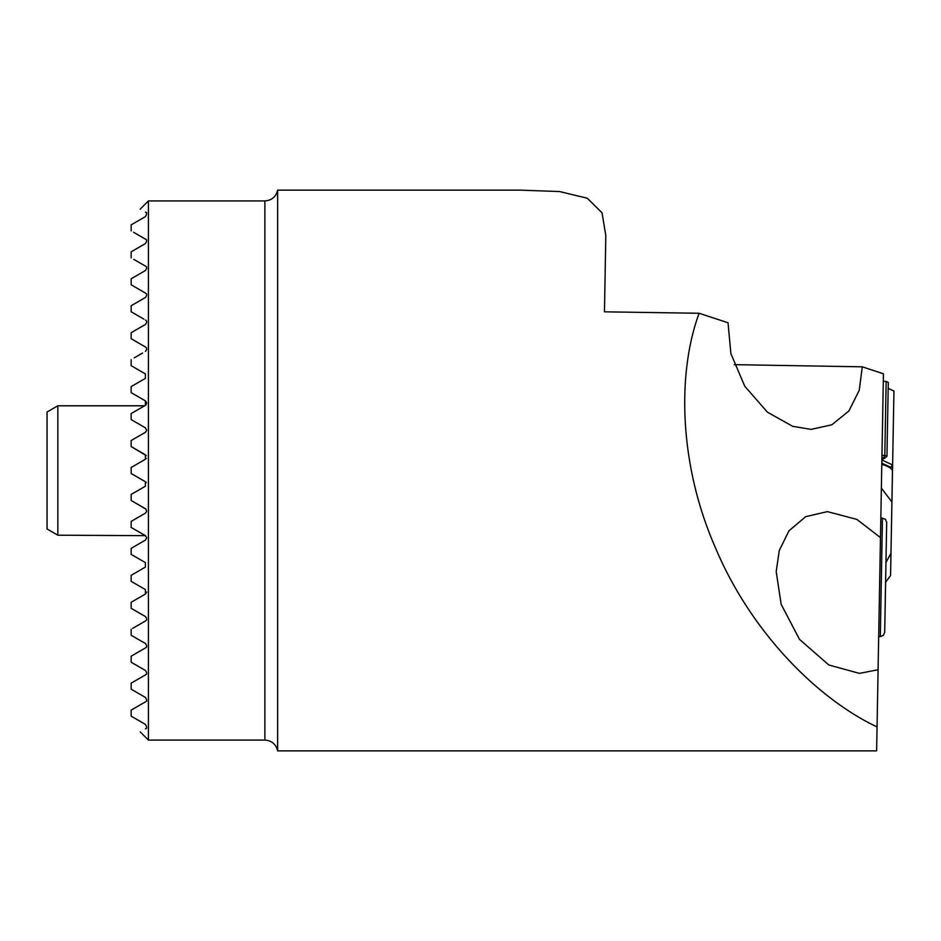 <?xml version="1.0" encoding="UTF-8"?>
<svg xmlns="http://www.w3.org/2000/svg" width="941" height="941" viewBox="0 0 941 941"><rect width="100%" height="100%" fill="white"/><g stroke="black" fill="none" stroke-linecap="round" stroke-linejoin="round"><path stroke-width="1.41" d="M878.671 637.633L883.434 373.777L862.285 366.825L859.251 390.244L848.9 410.982L831.844 424.791L811.083 429.378L792.651 426.308L767.444 412.205L744.754 386.222L730.886 353.628L728.028 322.751L699.128 313.271C677.52 371.401 678.12 462.866 715.489 547.874C751.483 633.399 818.611 699.41 877.059 726.934L876.624 750.871L277.63 750.871L277.63 190.129C275.995 196.822 271.749 200.409 264.88 200.915L148.419 200.915L148.419 740.085L140.185 731.851M878.082 669.745L880.47 537.582L856.851 519.397L827.386 511.622L805.696 516.656L788.981 530.783L779.289 550.485L776.196 571.563L781.136 604.24L799.485 639.351L828.845 664.993L859.462 673.38L878.082 669.745L877.059 726.934M734.251 364.649L862.285 366.825M140.879 560.013L131.164 554.39L145.396 562.612L145.396 567.094L131.164 575.316L144.091 567.846M141.95 587.584L131.164 581.35L145.396 589.572L145.396 594.053L146.678 592.054M132.693 601.393L145.396 594.053L131.164 602.275L131.164 608.309L145.396 616.531C147.055 618.566 147.055 620.06 145.396 621.013L132.693 628.341M131.164 629.235L131.164 635.269L145.196 643.373M57.836 535.206L47.05 528.971L47.05 412.029L57.836 405.794L57.836 535.206L145.396 535.652L131.164 527.442L145.396 535.652L146.69 537.758L145.396 540.134L131.164 548.356C143.55 541.204 143.55 541.204 131.164 548.356L131.164 554.39L135.892 557.119M139.986 543.263L145.396 540.134M139.021 531.971L132.21 528.042M131.164 521.396L145.396 513.174L131.164 521.396L131.164 527.442M145.396 508.693L131.164 500.483L145.973 509.152L146.62 511.539L145.396 513.174M131.164 494.437L145.396 486.226L131.164 494.437L131.164 500.483M146.278 482.592L145.396 481.733L145.396 486.226M146.008 404.853L146.655 402.666L145.396 400.866L145.396 405.348L131.164 413.558C143.044 406.7 143.044 406.7 131.164 413.558L131.164 419.604L145.396 427.826L146.678 430.296L145.396 432.307L131.164 440.517L131.164 446.563L145.396 454.774L145.396 459.267L131.164 467.477L131.164 473.523L145.396 481.733L132.693 474.405M131.164 413.558L143.385 406.512M140.503 408.171L139.562 408.712M145.396 427.826L131.164 419.604M132.693 439.635L145.396 432.307M146.302 455.656L131.164 446.563M145.396 459.267L146.326 458.349M141.456 398.596L131.164 392.644C143.55 399.796 143.55 399.796 131.164 392.644C143.55 399.796 143.55 399.796 131.164 392.644L137.809 396.49M131.164 386.61L145.396 378.388L131.164 386.61L131.164 392.644L145.196 400.748M131.164 467.477L143.855 460.149M145.396 297.509L131.164 305.731L145.396 297.509C147.055 295.333 147.055 293.839 145.396 293.027L143.761 292.086M131.164 305.731L131.164 311.765L143.867 319.105M145.396 319.987C147.055 320.928 147.055 322.422 145.396 324.469L131.164 332.691L131.164 338.725L145.396 346.947L132.693 339.607M134.222 357.874L142.573 353.051M145.396 373.906L131.164 365.684L145.396 373.906L145.396 378.388M145.396 351.428C147.043 349.499 147.043 348.005 145.396 346.947L142.573 345.323M139.48 370.495L131.164 365.684L131.164 359.65M131.164 575.316L131.164 581.35M131.164 635.269L145.396 643.491C147.055 645.655 147.055 647.149 145.396 647.973L131.164 656.195L131.164 662.229L145.396 670.451C147.055 672.78 147.055 674.274 145.396 674.932L131.164 683.154L131.164 689.188L145.396 697.41C147.055 699.939 147.055 701.433 145.396 701.892L131.164 710.102L131.164 716.148L145.396 724.37C147.019 727.24 147.019 728.734 145.396 728.852C138.456 732.851 138.456 732.851 145.396 728.852C138.456 732.851 138.456 732.851 145.396 728.852C147.019 728.734 147.019 727.24 145.396 724.37L131.164 716.148M142.056 703.821L145.396 701.892M145.396 697.41L131.164 689.188M131.164 683.154L133.763 681.649M145.396 670.451L131.164 662.229M131.164 602.275L134.939 600.087M141.609 596.241L145.396 594.053M145.396 589.572L142.55 587.925M144.632 567.541L145.396 567.094M145.396 400.866L140.856 398.243M136.857 383.316L139.703 381.67M131.164 278.771L145.396 270.549L131.164 278.771L131.164 284.805L145.396 293.027M133.81 259.387L145.396 266.068C147.055 266.715 147.055 268.209 145.396 270.549M131.164 251.812L145.396 243.59L131.164 251.812L131.164 257.846M133.504 232.239L145.396 239.108C147.055 239.579 147.055 241.072 145.396 243.59M131.164 224.852L145.396 216.63L131.164 224.852L131.164 230.898M145.396 212.148C138.456 208.149 138.456 208.149 145.396 212.148C138.456 208.149 138.456 208.149 145.396 212.148C147.019 212.266 147.019 213.76 145.396 216.63M699.128 313.271L604.475 311.824L605.804 235.509L602.052 212.831L587.313 198.233L559.519 191.541L520.15 190.129L277.63 190.129M881.882 459.949L892.609 464.995L893.95 391.044L888.186 388.339M890.398 468.112L892.609 464.995L891.245 538.181M886.951 456.361L888.292 382.422L886.151 381.411L884.811 455.362L886.951 456.361L884.422 458.396L881.917 457.949M881.964 455.315L884.811 455.362L883.528 457.973M883.293 381.364L886.151 381.411M890.421 467.183L881.823 463.148M881.882 459.455L884.422 458.396M885.952 562.542L890.974 553.249L890.574 575.504L885.599 582.314M881.799 464.348A37.746 9.763 -179 0 1 892.456 471.382L891.903 501.976L881.364 488.108M890.974 553.249L891.903 501.976M886.163 550.908L885.069 611.885M882.446 517.985L880.305 636.575L883.352 635.398L884.693 632.34L886.681 522.373L885.446 519.279L880.835 517.95M148.419 740.085L264.88 740.085L264.88 200.915M140.185 209.149L148.419 200.915M264.88 740.085C271.749 740.591 275.995 744.178 277.63 750.871M57.836 405.794L144.608 405.794M880.305 636.575L878.682 636.551"/></g></svg>
